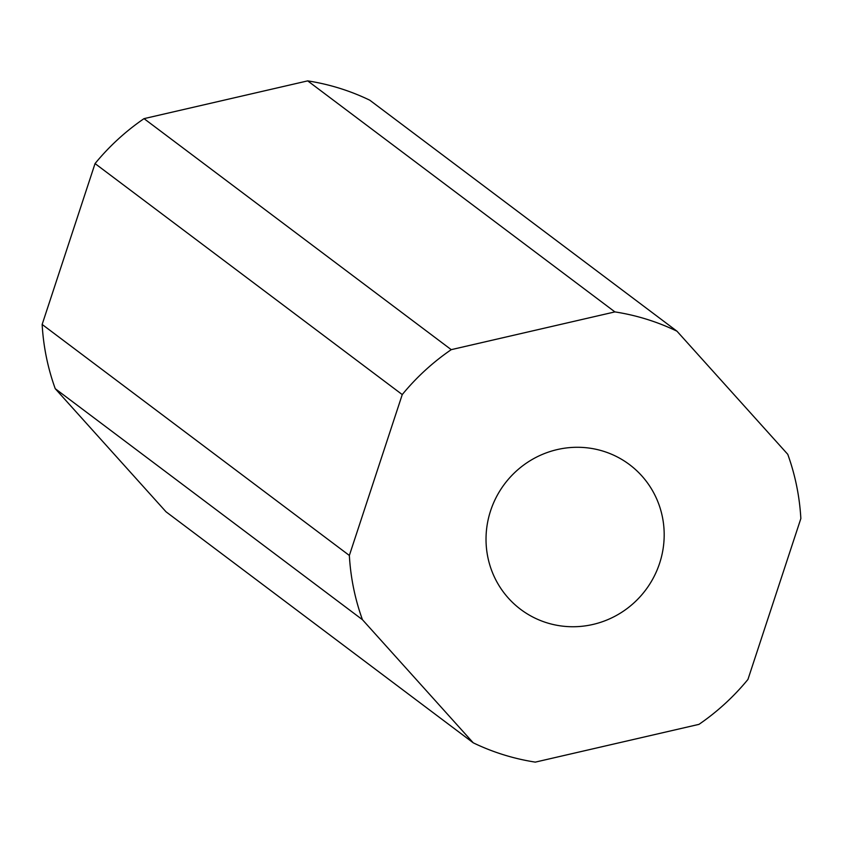<?xml version="1.0" encoding="UTF-8"?>
<svg xmlns="http://www.w3.org/2000/svg" width="843" height="843" viewBox="0 0 843 843"><rect width="100%" height="100%" fill="white"/><g stroke="black" fill="none" stroke-linecap="round" stroke-linejoin="round"><path stroke-width="1.26" d="M490.605 510.732A90.559 88.241 126.9 0 0 520.679 609.394A90.559 88.241 126.9 0 0 659.605 563.293A90.559 88.241 126.9 0 0 629.531 464.63A90.559 88.241 126.9 0 0 490.605 510.732M55.238 388.686L166.018 511.796L473.229 742.809A229.844 223.953 126.9 0 0 535.305 762.125L698.973 724.358A229.844 223.953 126.9 0 0 747.952 679.426L800.85 518.55A229.844 223.953 126.9 0 0 787.762 454.314L676.982 331.204L369.771 100.191A229.844 223.953 126.9 0 0 307.695 80.875L144.027 118.642A229.844 223.953 126.9 0 0 95.048 163.574L42.15 324.45A229.844 223.953 126.9 0 0 55.238 388.686L362.448 619.7L473.229 742.809M676.982 331.204A229.844 223.953 126.9 0 0 614.905 311.899L307.695 80.875M614.905 311.899L451.237 349.655L144.027 118.642M451.237 349.655A229.844 223.953 126.9 0 0 402.248 394.587L95.048 163.574M402.248 394.587L349.36 555.463L42.15 324.45M349.36 555.463A229.844 223.953 126.9 0 0 362.448 619.7"/></g></svg>
